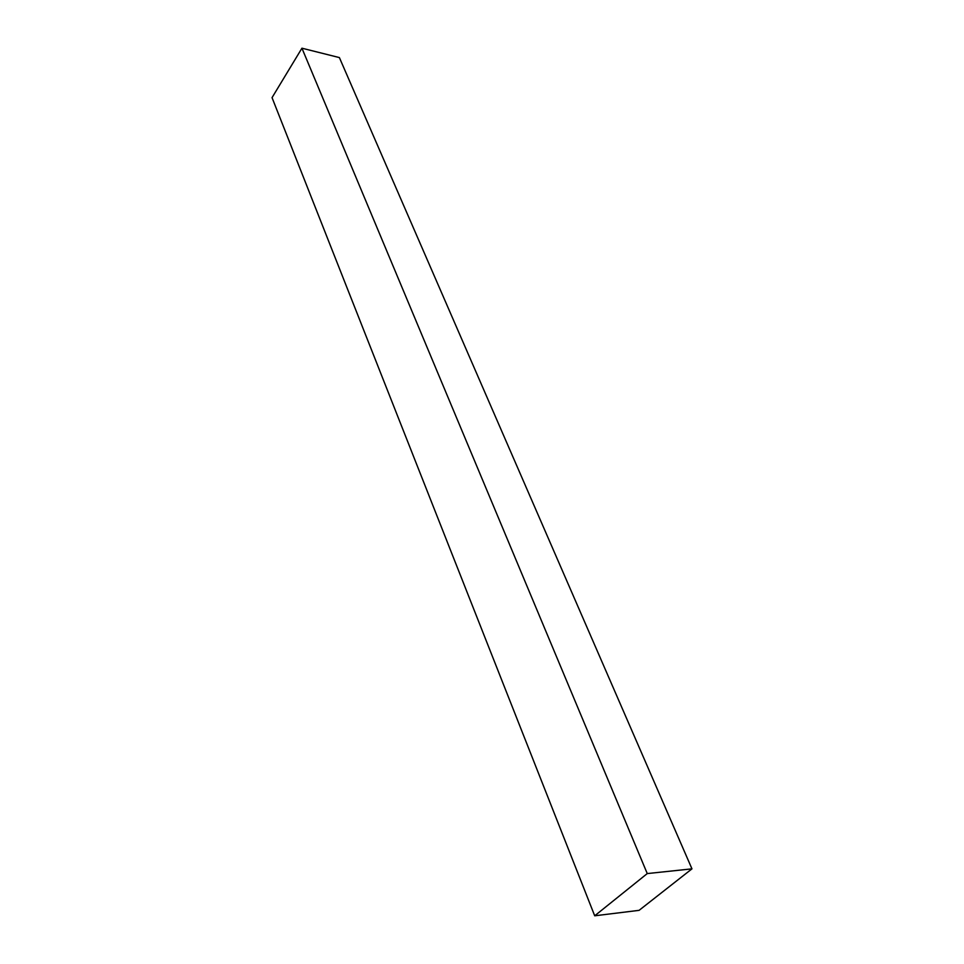 <?xml version="1.0" encoding="UTF-8"?>
<svg xmlns="http://www.w3.org/2000/svg" width="964" height="964" viewBox="0 0 964 964"><rect width="100%" height="100%" fill="white"/><g stroke="black" fill="none" stroke-linecap="round" stroke-linejoin="round"><path stroke-width="1.45" d="M594.704 915.8L639.096 910.341L691.959 868.853L647.254 873.577L594.704 915.8L272.041 97.641L301.937 48.2L647.254 873.577M691.959 868.853L339.388 57.587L301.937 48.2"/></g></svg>

